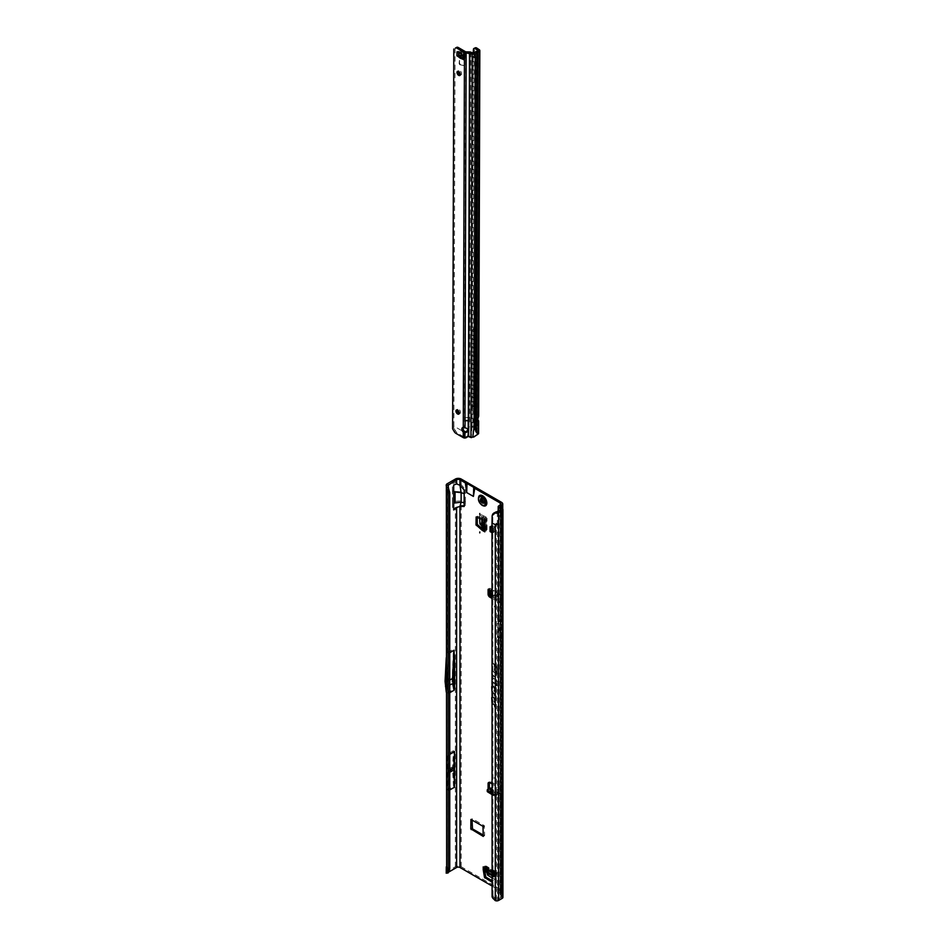 <?xml version="1.0" encoding="UTF-8"?>
<svg xmlns="http://www.w3.org/2000/svg" width="948" height="948" viewBox="0 0 948 948"><rect width="100%" height="100%" fill="white"/><g stroke="black" fill="none" stroke-linecap="round" stroke-linejoin="round"><path stroke-width="0.71" stroke-dasharray="4.74 3.56" d="M488.599 868.996L488.173 868.273M480.198 532.669L479.783 531.935M480.198 514.254L479.783 513.52M494.181 606.163L494.595 606.886M496.16 795.171L497.38 794.128L496.705 795.265L493.718 794.697L489.618 791.687L496.705 795.265M494.181 777.716L494.595 778.438M489.666 788.321A1.481 0.853 -120 0 0 490.4 789.091A1.481 0.853 -120 0 0 491.147 789.163A1.481 0.853 -120 0 0 491.337 788.961L487.616 790.857A1.185 0.699 1.3 0 0 487.248 791.355M488.398 789.02A1.481 0.853 -120 0 0 489.144 789.814A1.481 0.853 -120 0 0 489.879 789.885A1.481 0.853 -120 0 0 490.08 789.696L492.166 792.86L496.219 795.206L493.955 794.697L497.025 793.926L498.423 794.768A1.481 0.853 -120 0 0 499.217 795.633A1.481 0.853 -120 0 0 499.952 795.704A1.481 0.853 -120 0 0 500.26 795.028L500.26 790.632A2.37 1.375 -120 0 0 498.589 787.729L491.988 783.913M491.988 793.085L493.92 794.258A1.185 0.699 1.3 0 0 495.579 794.294L498.838 792.836L499.691 794.045A1.481 0.853 -120 0 0 500.473 794.898A1.481 0.853 -120 0 0 501.219 794.981A1.481 0.853 -120 0 0 501.528 794.294L501.528 789.909A2.37 1.375 -120 0 0 499.845 786.994L491.028 781.91A2.37 1.375 -120 0 0 489.843 781.792A2.37 1.375 -120 0 0 489.393 782.467M450.359 770.783L450.786 770.06M449.814 682.951L449.743 683.946M482.639 497.984A3.235 1.872 -120 0 0 481.015 497.83A3.235 1.872 -120 0 0 480.529 500.426A3.235 1.872 -120 0 0 482.639 503.269A3.235 1.872 -120 0 0 484.25 503.435A3.235 1.872 -120 0 0 484.748 500.84A3.235 1.872 -120 0 0 482.639 497.984M483.895 502.547A3.235 1.872 60 0 1 481.785 499.691A3.235 1.872 60 0 1 482.283 497.108A3.235 1.872 60 0 1 483.895 497.262A3.235 1.872 60 0 1 486.004 500.117A3.235 1.872 60 0 1 485.518 502.701A3.235 1.872 60 0 1 483.895 502.547M491.988 674.905L494.678 677.109L492.142 674.526L492.166 671.148L494.678 672.606L491.988 670.58M492.545 670.591L492.048 674.514L494.856 676.825L492.332 674.407L492.368 670.923L494.856 672.819L492.545 670.591M491.988 679.633L492.332 677.429L497.036 681.304L491.988 676.848M492.545 676.86L492.048 679.242L492.593 677.216L497.214 681.031L492.545 676.86M491.988 684.255L492.296 681.968L495.555 684.646L495.555 686.992L495.982 684.989L497.036 685.866L495.982 682.833L495.555 684.148L491.988 681.411M492.332 681.873L495.875 684.48L496.16 687.051L496.16 684.717L497.214 685.582L496.16 682.714L495.875 684.148L492.261 681.351L492.332 684.089L492.142 682.05M500.26 629.401L500.686 628.666M484.487 868.392L484.487 866.14L485.151 866.235A2.37 1.375 120 0 1 486.348 866.116A2.37 1.375 120 0 1 486.834 867.147L485.577 867.882L485.672 869.079M491.882 881.545L492.711 881.059L491.988 880.656M492.711 881.059L491.858 881.64M494.382 874.814L493.126 875.442L494.382 874.814L493.114 880.917M493.126 875.442L493.126 872.587A2.37 1.375 120 0 0 493.624 873.665A2.37 1.375 120 0 0 494.394 873.736A2.37 1.375 120 0 0 494.809 873.558L496.74 872.871A2.37 1.375 120 0 0 496.254 871.84A2.37 1.375 120 0 0 495.057 871.947L494.394 871.852L494.394 874.708M493.884 527.479L493.884 532.326L490.969 530.643L490.969 525.796L493.884 527.479L494.892 526.898L494.892 531.745L493.884 532.326M482.342 518.971L483.61 518.248L486.075 519.682L486.336 519.042A2.37 1.375 180 0 0 487.023 518.082A2.37 1.375 180 0 0 486.371 517.134L485.115 517.857L479.664 515.641L481.466 514.847L486.371 517.134M483.61 518.248L482.259 518.935M476.334 516.98L477.602 516.245L483.516 518.212M477.602 516.245L476.441 517.004M477.271 517.288L477.271 516.53M484.12 530.868A2.37 1.375 180 0 1 484.452 530.181A2.37 1.375 180 0 1 484.819 529.896L486.371 528.569A2.37 1.375 180 0 1 487.023 529.517A2.37 1.375 180 0 1 486.336 530.489L486.075 531.117L484.12 529.991M496.965 591.777L497.392 592.998L496.136 595.759L493.647 596.505L496.965 591.777L491.337 589.692A1.481 0.853 -120 0 0 489.654 588.412A1.481 0.853 -120 0 0 489.358 589.099L489.358 589.36M489.358 591.244L489.358 593.484A2.37 1.375 -120 0 0 491.028 596.399L499.845 601.482A2.37 1.375 -120 0 0 501.03 601.601A2.37 1.375 -120 0 0 501.528 600.511L501.528 596.126A1.481 0.853 -120 0 0 500.876 594.633A1.481 0.853 -120 0 0 499.738 594.23A1.481 0.853 -120 0 0 499.691 594.266L497.925 596.742L495.579 598.022A1.185 0.664 178.7 0 1 493.92 598.046L491.988 596.991M491.988 794.543L493.884 795.692A1.185 0.699 1.3 0 0 495.543 795.728L497.89 794.448L497.925 793.014L496.136 791.924L497.392 792.647L496.965 793.369L494.026 791.592L491.953 789.388M446.283 872.504A2.607 1.505 180 0 1 447.041 871.567L455.36 866.768A4.159 2.394 0 0 1 461.238 866.768L501.528 890.03A4.159 2.394 0 0 1 502.736 891.724A4.159 2.394 0 0 1 501.528 893.419L500.177 894.201L500.177 507.18M465.432 505.474L461.238 505.308L455.36 507.547L452.421 509.906L452.421 502.381L455.17 501.314L461.238 500.888L465.432 501.753L465.432 505.474M465.432 489.488L465.432 493.209L461.238 491.894L452.421 491.135L452.421 483.599L455.36 482.568L461.238 484.807L465.432 489.488M483.397 835.164L484.653 835.413L484.227 825.578L472.483 818.788L472.057 819.996M493.126 875.537L491.988 880.988M491.988 598.401L498.589 602.205A2.37 1.375 -120 0 0 499.774 602.324A2.37 1.375 -120 0 0 500.26 601.245L500.26 596.849A1.481 0.853 -120 0 0 499.62 595.356A1.481 0.853 -120 0 0 498.47 594.953A1.481 0.853 -120 0 0 498.423 594.989L495.543 596.553A1.185 0.664 178.7 0 1 493.884 596.565L491.988 595.534M491.988 885.977L500.26 890.753A2.37 1.375 0 0 1 500.959 891.724A2.37 1.375 0 0 1 500.26 892.696L500.26 504.988L500.26 596.849L501.528 596.126L501.528 502.322M491.988 692.135L494.133 693.9L494.678 697.064L494.678 694.374L492.142 691.767L492.142 687.276A1.493 0.865 60 0 1 492.32 686.696A1.493 0.865 60 0 1 493.505 686.897A1.493 0.865 60 0 1 494.252 688.497L494.252 690.582L493.683 689.623L493.683 690.298L494.678 691.945L494.678 688.734A2.086 1.209 -120 0 0 493.884 686.779A2.086 1.209 -120 0 0 492.368 685.996A2.086 1.209 -120 0 0 491.988 686.21M491.988 703.132L494.133 704.897L494.678 708.073L494.678 705.383L492.142 702.764L492.142 698.273A1.493 0.865 60 0 1 492.32 697.704A1.493 0.865 60 0 1 493.505 697.894A1.493 0.865 60 0 1 494.252 699.494L494.252 701.579L493.683 700.631L493.683 701.295L494.678 702.954L494.678 699.743A2.086 1.209 -120 0 0 493.884 697.775A2.086 1.209 -120 0 0 492.368 696.993A2.086 1.209 -120 0 0 491.988 697.207M491.988 662.865L494.252 664.726L494.252 670.497L494.809 665.188A3.223 1.86 60 0 1 496.61 668.79L497.036 674.964L497.036 669.039A3.816 2.204 -120 0 0 494.903 664.761L491.988 662.368M491.988 531.864L493.635 532.468L492.628 533.049L491.988 527.846M492.628 533.049L491.988 532.693M493.647 596.505L490.709 594.894L493.647 590.948M489.121 595.119L489.227 593.045A1.185 0.664 178.7 0 1 489.595 592.571L491.159 590.983L491.337 589.692L490.08 590.414M498.293 595.012L498.838 595.865M496.136 595.759L497.925 596.742L496.314 592.607L498.423 594.989L499.691 594.266L497.392 592.998M494.595 794.697L499.691 794.045L497.344 791.912L499.027 792.931L498.423 794.768M491.988 788.653L492.889 789.198L491.988 789.352M493.647 790.371L491.159 788.167L489.915 789.601L489.95 788.167M496.136 791.924L493.647 792.623L491.988 791.627M453.488 786.39L453.488 750.697L452.611 766.778A2.37 1.375 -120 0 0 452.599 766.896L452.599 769.184A2.37 1.375 -120 0 0 452.611 769.302L453.488 786.39L447.326 789.957L447.326 754.253L446.449 770.333A2.37 1.375 -120 0 0 446.437 770.451L446.437 772.75A2.37 1.375 -120 0 0 446.449 772.869L447.326 789.957M453.488 750.697L447.326 754.253M447.041 693.024L453.464 689.315L453.464 649.072L447.041 652.781L446.579 651.525L446.627 867.574M446.627 491.502L447.041 483.871M449.743 868.652L448.167 867.065L448.297 693.438L447.041 687.075L448.475 693.462L448.475 653.445L447.041 681.636L449.743 680.083M448.167 867.065L448.297 487.936M448.167 490.993L449.743 492.581M448.724 754.952L447.847 771.08L448.724 790.549L448.724 754.952L449.743 754.359M448.724 790.549L449.743 789.957M448.475 693.462L449.743 692.727M448.44 872.207L448.001 872.918M449.743 652.71L448.475 653.445M491.988 896.168L493.114 895.73A3.567 2.382 -129.5 0 0 494.062 897.59L495.567 899.462L497.356 899.699L501.148 897.318L498.767 895.505A2.607 1.505 180 0 1 498.15 894.533A2.607 1.505 180 0 1 498.921 893.466L500.26 892.696M501.03 509.372L500.899 517.027L498.767 515.558L498.186 511.517M500.129 507.144L500.177 894.201M500.129 894.841L502.31 896.346A2.607 1.505 0 0 1 502.926 897.318M502.156 636.203L502.156 619.719M497.368 637.483L497.664 629.922A2.37 1.375 -120 0 0 497.664 629.839L497.664 629.045A2.37 1.375 -120 0 0 497.664 628.962L497.368 637.483L500.888 635.444L501.184 627.884A2.37 1.375 -120 0 0 501.184 627.801L501.184 627.019A2.37 1.375 -120 0 0 501.184 626.936L500.888 635.444M497.368 621.07L500.888 619.032M498.612 621.77L498.612 638.253M497.356 512.003L497.356 523.628L493.019 522.36L491.988 523.201M495.567 899.462L494.548 900.304M493.019 895.327L492.782 514.8L493.884 512.986M502.215 619.696L502.215 636.167M492.048 662.474L494.572 664.548L494.856 670.556L495.081 664.975A3.318 1.908 60 0 1 496.93 668.684L497.214 674.692L497.214 668.85A3.721 2.145 -120 0 0 495.14 664.678L491.988 662.498M494.856 699.553A1.991 1.149 -120 0 0 494.109 697.681A1.991 1.149 -120 0 0 492.664 696.934A1.991 1.149 -120 0 0 492.048 697.929L492.048 702.741L494.394 704.684L494.856 707.789L494.856 705.194L492.332 702.646L492.332 698.095A1.588 0.912 60 0 1 492.522 697.479A1.588 0.912 60 0 1 493.778 697.692A1.588 0.912 60 0 1 494.572 699.387L494.572 701.65L494.003 701.153L494.856 702.587L494.678 699.743M494.856 688.556A1.991 1.149 -120 0 0 494.109 686.684A1.991 1.149 -120 0 0 492.664 685.937A1.991 1.149 -120 0 0 492.048 686.933L492.048 691.744L494.394 693.687L494.856 696.792L494.856 694.197L492.332 691.637L492.332 687.087A1.588 0.912 60 0 1 492.522 686.482A1.588 0.912 60 0 1 493.778 686.696A1.588 0.912 60 0 1 494.572 688.39L494.572 690.654L494.003 690.156L494.856 691.59L494.678 688.734M492.154 515.617L492.782 514.8M449.743 682.998L449.399 683.674M447.041 687.075L447.041 681.636L447.041 687.075L449.743 684.93M446.271 692.206L446.579 693.723M445.074 686.364L452.042 682.335L453.464 649.072M453.464 689.315L452.042 682.335M445.074 681.28L452.042 677.263M446.579 651.525L446.271 657.639M447.041 682.335L448.049 662.486M447.847 771.08L449.743 769.977M447.847 773.402L449.743 772.3M491.988 791.13L494.026 791.592M493.647 792.623L496.965 793.369M496.314 795.123L493.861 794.661L498.103 794.448M491.775 792.362L490.898 790.194L489.903 791.947L491.775 792.362M491.953 593.472L489.95 592.381L489.915 590.9M490.128 590.675L491.159 590.983M490.709 594.894L494.026 590.177M491.988 594.467L493.861 595.486L497.131 594.846L494.595 595.605L496.16 592.204L491.775 590.13M484.819 520.405A2.37 1.375 180 0 1 484.12 519.433A2.37 1.375 180 0 1 484.452 518.734A2.37 1.375 180 0 1 484.819 518.461L485.115 517.857M486.371 528.569L483.456 526.495L481.466 523.521L481.466 514.847L479.664 515.641L479.664 518.082M484.12 528.617L485.115 529.304M486.288 528.51L485.032 529.233L485.032 517.821L486.288 517.098M492.794 531.982L492.794 527.135L493.635 527.621L492.628 528.202M493.635 532.468L493.635 527.621M490.045 526.709L492.794 527.135M490.969 530.643L493.718 531.07L493.718 526.223L494.892 526.898M490.969 525.796L493.718 526.223M493.718 531.07L494.892 531.745M483.717 867.953A2.37 1.375 120 0 0 484.487 868.013A2.37 1.375 120 0 0 484.902 867.835L485.577 867.882M496.74 872.871L495.958 878.334L489.263 874.471L487.165 870.726L486.834 867.147M496.728 872.966L495.472 873.689L494.666 876.876L494.678 879.436L496.266 878.263L494.678 879.436L491.988 877.884M485.589 867.989L495.484 873.594M482.165 501.219L481.916 501.243A3.318 1.92 60 0 1 481.193 499.383L481.679 499.217A3.152 1.825 -120 0 0 482.354 500.971L482.07 501.148A3.318 1.92 -120 0 1 481.347 499.288L481.157 499.406A3.318 1.92 -120 0 0 481.43 500.343A3.318 1.92 -120 0 0 481.88 501.255L482.449 500.911A3.045 1.766 60 0 1 481.785 499.217L482.011 498.435A1.067 0.616 60 0 1 481.94 497.736A3.045 1.766 60 0 1 482.141 497.451A1.067 0.616 60 0 1 482.662 497.499L483.243 497.155A3.045 1.766 60 0 1 483.895 497.416A3.045 1.766 60 0 1 484.558 497.913L485.127 498.921A1.067 0.616 60 0 1 485.66 499.478L485.886 500.023A3.152 1.825 -120 0 0 485.672 499.489A3.045 1.766 60 0 1 485.85 499.999A1.067 0.616 60 0 1 485.779 500.603L486.004 501.646A3.045 1.766 60 0 1 485.34 502.582L483.883 501.942L482.414 503.021M481.987 497.747L481.406 498.032A1.304 0.758 -120 0 0 480.612 499.169L480.292 499.655A3.354 1.932 -120 0 0 481.181 501.942L481.833 502.345A1.304 0.758 -120 0 0 483.433 503.269L484.096 503.625A3.354 1.932 -120 0 0 484.985 502.369L484.949 502.428A3.235 1.86 60 0 1 484.712 503.044A3.235 1.86 60 0 1 484.262 503.424L485.198 502.985A3.318 1.92 -120 0 0 485.281 502.938A3.318 1.92 -120 0 0 485.921 501.954L485.791 502.037A3.318 1.92 60 0 1 485.163 503.009A3.318 1.92 60 0 1 485.068 503.056L485.032 503.08A3.318 1.92 -120 0 0 485.495 502.689A3.318 1.92 -120 0 0 485.755 502.049L484.949 502.428L484.665 501.516A1.304 0.758 -120 0 0 483.871 499.454L483.421 498.47L484.546 497.878A3.152 1.825 -120 0 0 483.859 497.356A3.152 1.825 -120 0 0 483.172 497.084L482.947 497.048A3.306 1.908 60 0 1 483.67 497.333A3.306 1.908 60 0 1 484.381 497.878L484.345 497.901A3.318 1.92 -120 0 0 483.622 497.344A3.318 1.92 -120 0 0 482.899 497.06L482.769 497.131A3.318 1.92 60 0 1 483.492 497.427A3.318 1.92 60 0 1 484.215 497.973A3.318 1.92 -120 0 0 483.456 497.439A3.318 1.92 -120 0 0 482.733 497.155L482.034 497.664A3.235 1.86 60 0 1 482.733 497.937A3.235 1.86 60 0 1 483.433 498.47M479.652 495.508A5.937 3.425 -120 0 0 478.764 500.271A5.937 3.425 -120 0 0 482.639 505.474A5.937 3.425 -120 0 0 485.589 505.782M483.658 503.033L484.546 502.357A1.067 0.616 60 0 1 484.096 502.499A3.045 1.766 60 0 1 483.693 502.262L483.646 502.369A3.152 1.825 -120 0 0 484.061 502.606L484.037 502.653A1.185 0.687 -120 0 0 484.535 502.499L483.444 503.127A1.185 0.687 60 0 1 481.999 502.286L481.181 501.646A3.235 1.86 60 0 1 480.755 500.757A3.235 1.86 60 0 1 480.494 499.845L480.494 499.845M483.29 497.344L482.579 497.451A1.185 0.687 -120 0 0 481.999 497.392L482.034 497.392A3.152 1.825 -120 0 0 481.833 497.688L481.774 497.712A1.185 0.687 -120 0 0 481.857 498.494L480.766 499.122A1.185 0.687 60 0 1 481.489 498.079L482.579 497.451L481.406 498.032M482.662 497.499L481.774 497.712M485.779 500.603L484.523 501.599L485.767 500.745A1.185 0.687 -120 0 0 485.85 500.07L485.127 498.921M478.953 496.148A5.937 3.425 -120 0 0 482.591 505.497M480.553 499.774L481.394 499.229M483.859 503.175L485.352 502.701A3.152 1.825 -120 0 0 485.933 502.049A3.152 1.825 -120 0 0 486.028 501.729L485.957 501.93A3.306 1.908 60 0 1 485.85 502.262A3.306 1.908 60 0 1 485.234 502.95L484.949 502.985M485.862 501.539L485.637 499.489A1.185 0.687 -120 0 0 485.044 498.873L483.646 499.323L481.75 497.582A3.354 1.932 -120 0 1 482.639 497.901A3.354 1.932 -120 0 1 483.527 498.612M481.999 497.664L483.184 497.084L484.499 498.044M481.999 497.392L480.897 498.032L481.714 498.21M482.011 498.435L480.873 499.845L480.612 499.169M460.313 74.809A2.37 1.375 -120 0 0 461.119 74.762A2.37 1.375 -120 0 0 461.486 72.854A2.37 1.375 -120 0 0 459.934 70.768A2.37 1.375 -120 0 0 458.749 70.65A2.37 1.375 -120 0 0 458.299 71.325M459.247 413.435A2.37 1.375 -120 0 0 460.053 413.375A2.37 1.375 -120 0 0 460.42 411.479A2.37 1.375 -120 0 0 458.868 409.394A2.37 1.375 -120 0 0 457.683 409.263A2.37 1.375 -120 0 0 457.232 409.939M463.276 427.584L464.947 426.837L464.947 427.868M467.565 436.767L467.565 435.736A1.185 0.972 180 0 1 467.755 435.606L468.348 417.795L464.982 417.499L468.348 417.499L464.982 417.784L464.947 426.837A2.963 2.417 0 0 1 467.814 429.254L467.814 429.254A2.963 2.417 0 0 1 467.743 429.764M456.972 51.891L458.192 51.145L459.33 51.796A11.874 6.849 -120 0 0 460.728 52.318A2.37 1.375 60 0 1 461.084 52.448A11.044 6.375 60 0 1 461.546 52.709A11.044 6.375 60 0 1 462.02 52.993A2.37 1.375 60 0 1 462.363 53.266A11.874 6.849 -120 0 0 463.773 54.392L464.911 55.091L463.643 55.825M474.284 429.207L475.541 428.472L474.284 429.207L475.481 430.202M467.565 435.736L467.056 436.151A3.567 2.903 0 0 1 464.923 436.981L464.923 438.012M455.052 48.301L453.855 426.079L464.508 432.276L463.821 436.886L464.923 436.981M463.821 436.886L456.865 432.845L453.713 428.105L452.599 428.757M453.855 426.079L453.713 428.105M460.479 64.843L464.33 65.59L460.42 64.523L459.543 63.243L459.555 60.364L459.294 63.089A1.351 0.782 -120 0 0 460.479 64.843L464.165 65.685L460.254 64.618L459.377 63.338L459.555 60.364M459.768 56.098A11.874 6.849 -120 0 0 459.318 55.766L458.18 55.055L461.012 54.925A3.567 2.062 -179.8 0 1 465.184 56.975A3.567 2.062 -179.8 0 1 465.124 57.318L464.899 59.013L463.762 58.349A11.874 6.849 -120 0 0 462.944 58.018M465.705 51.832L464.532 426.861A2.963 1.718 -120 0 0 463.714 426.979A2.963 1.718 -120 0 0 463.228 427.584M464.745 436.992L464.247 437.964M473.964 437.016L472.934 436.649M473.704 437.099L472.768 436.412L472.353 437.277M477.922 420.154L475.896 418.791A2.666 1.434 -116.6 0 0 474.699 418.578A2.666 1.434 -116.6 0 0 474.142 419.798L474.142 420.402A1.185 0.64 -116.6 0 0 474.166 420.663L476.121 431.221L475.315 431.624L478.373 433.983M477.614 434.895L476.974 434.516L477.484 434.978M477.365 433.615L478.598 433.461L477.354 433.556L476.974 434.516L476.714 420.746L478.657 421.09M473.336 436.649L476.856 434.611M475.541 428.472L476.406 428.686M477.306 433.71L478.23 433.355A2.37 1.375 0.2 0 0 478.041 433.212L477.235 433.615M475.612 428.923L475.623 426.541M475.612 431.435L475.612 430.214M468.288 436.483L468.454 435.724L471.606 436.981L470.966 437.502M472.341 436.53L471.322 437.621M472.329 436.613L472.329 437.348M473.953 53.1L472.779 426.268L472.021 426.292L473.159 56.193L474.51 55.517L474.521 48.68L473.182 49.355M477.922 420.331L476.737 420.924L477.365 433.71M475.896 418.791L474.557 419.466L476.737 420.924L476.702 424.005L472.779 426.268L473.064 436.732M476.097 432.821L478.041 433.212L478.076 420.248M468.312 431.186L469.687 425.273L472.021 426.292L471.31 436.886M463.311 55.577A2.37 1.375 -179.8 0 1 462.956 54.842A2.37 1.375 -179.8 0 1 462.991 54.617L463.382 53.278A1.778 1.031 0.2 0 0 463.418 53.1A1.778 1.031 0.2 0 0 461.332 52.081L459.022 52.306A2.37 1.375 -179.8 0 1 457.351 52.104M462.991 54.617L463.371 57.141A1.778 1.031 0.2 0 0 463.406 56.963A1.778 1.031 0.2 0 0 462.944 56.276M458.18 55.102L456.96 55.814L458.18 55.055L458.192 51.192L461.024 51.062A3.567 2.062 -179.8 0 1 465.195 53.1A3.567 2.062 -179.8 0 1 465.136 53.455L464.899 58.966L463.631 59.688M459.389 60.459L459.116 63.184A1.351 0.782 -120 0 0 460.313 64.95M458.571 56.193L459.318 55.766M462.944 58.823L463.762 58.349M463.631 59.736L464.899 59.013M463.643 55.766L464.911 55.043M462.517 55.114L463.773 54.392M458.062 52.531L459.33 51.796M456.936 51.867L458.192 51.145M468.454 435.724L468.348 436.483M477.982 418.388L476.714 417.653A1.185 0.687 120.2 0 0 476.678 417.997L476.666 420.45A1.185 0.687 120.2 0 0 476.714 420.746L477.982 421.469L476.856 421.173M477.875 50.848L476.714 417.653L478.159 418.032M476.761 417.381L476.761 414.774L478.1 414.098L478.681 416.125M474.557 419.466A2.666 1.434 -116.6 0 0 473.348 419.253A2.666 1.434 -116.6 0 0 472.791 420.474L475.315 431.624M476.88 432.442A1.185 0.64 63.4 0 1 476.121 431.221M477.045 433.461L476.726 423.531L472.791 420.77M474.51 55.517L474.604 55.814A1.185 0.64 -116.6 0 0 475.28 56.75L477.223 58.053L475.884 58.717L475.422 330.852L473.088 329.774A1.185 0.64 -116.6 0 0 472.4 329.797L473.751 329.134A1.185 0.64 -116.6 0 1 474.427 329.098L476.761 330.177L475.422 330.852M473.159 56.193L473.265 56.489A1.185 0.64 -116.6 0 0 473.941 57.425L475.884 58.717M476.275 59.463L477.614 58.788L477.223 58.053M477.614 58.788L476.761 330.177M472.305 329.963L472.057 407.036L473.408 406.36L473.644 329.288M473.408 406.36L473.562 406.811A1.778 0.96 -116.6 0 0 474.569 408.209L475.718 408.979A1.185 0.64 63.4 0 1 476.358 409.82L478.1 414.098L479.25 49.699M472.057 407.036L472.211 407.474A1.778 0.96 -116.6 0 0 473.218 408.884L474.379 409.654A1.185 0.64 63.4 0 1 475.007 410.496L476.761 414.774L477.899 50.825M475.268 47.827A3.567 1.908 -116.6 0 0 474.841 48.206L474.521 48.68M464.52 431.435L464.508 432.276L464.935 431.672M468.17 417.748L469.497 51.939M465.16 417.748L466.132 51.927M501.528 890.03L501.528 794.294L500.26 795.028L500.26 890.753M494.394 871.852L484.487 866.14M486.075 531.117L486.075 519.682M501.528 600.511L501.528 789.909L500.26 790.632L500.26 601.245L501.528 600.511M461.238 866.768L461.238 505.308M465.432 501.753L465.432 493.209M461.238 484.807L461.238 479.06M493.126 872.587L491.988 871.923M492.166 589.668L496.266 591.908L493.718 595.617L494.595 595.605M496.705 592.5L496.266 591.908M496.266 795.348L492.166 792.86M491.739 792.244L490.104 789.589M493.718 595.617L491.988 594.68M489.618 791.687L490.898 790.194L489.915 789.601M447.041 652.781L447.041 489.689M455.36 482.568L455.36 479.06M452.421 502.381L452.421 491.135M455.36 866.768L455.36 507.547M447.041 871.567L447.041 865.761M448.297 654.12L448.297 490.412M448.297 872.302L448.297 866.484M500.947 513.235L500.947 897.009M500.899 897.661L500.899 509.953M501.528 508.104L501.528 893.419M498.921 893.466L498.921 505.77M498.767 895.505L498.767 515.558M502.31 508.649L502.31 896.346M497.356 523.628L497.356 899.699M496.29 899.759L496.29 523.687M494.062 897.59L493.031 898.431M493.114 895.73L492.095 896.583M455.17 501.314L455.17 491.005M461.238 500.888L461.238 491.894M497.664 629.839L501.184 627.801M497.664 629.922L501.184 627.884M497.664 629.045L501.184 627.019M497.664 628.962L501.184 626.936M452.611 769.302L446.449 772.869M452.599 769.184L446.437 772.75M452.599 766.896L446.437 770.451M452.611 766.778L446.449 770.333M491.028 781.91L489.772 782.633M499.845 786.994L498.589 787.729M495.579 794.294L495.543 795.728M493.92 794.258L493.884 795.692M487.651 789.423L487.616 790.857M493.718 794.697L489.618 792.196M499.845 601.482L498.589 602.205M489.595 592.571L489.559 591.102M489.227 593.045L489.192 591.576M493.92 598.046L493.884 596.565M495.579 598.022L495.543 596.553M484.227 825.578L482.97 826.3M484.653 826.3L483.397 827.023M486.075 530.631L486.075 519.196M486.336 530.489L486.336 519.042M486.146 528.403L486.146 517.051M483.61 526.65L483.61 516.435M483.456 526.495L483.456 516.364M481.252 522.81L479.664 523.178M484.819 529.896L484.819 518.461M481.868 518.805L481.868 516.933M482.485 519.054L482.485 517.205M485.068 529.754L485.068 518.319M479.878 523.9L481.466 523.521M494.809 872.101L484.902 866.377M495.057 871.947L485.151 866.235M496.693 873.108L486.869 867.432M495.958 875.62L487.118 870.513M495.946 875.786L487.165 870.726M488.149 875.656L489.263 874.471M494.809 873.558L484.902 867.835M494.666 876.876L491.988 875.336M494.738 876.201L491.988 874.625M495.057 873.404L485.151 867.693M488.753 873.926L487.639 875.111M485.577 867.989L486.845 867.254M485.518 502.701L483.314 503.246L484.689 502.274L483.433 503.269M483.243 501.599L483.089 501.658A1.185 0.687 -120 0 0 483.587 502.393L483.693 502.262A1.067 0.616 60 0 1 483.243 501.599L482.544 500.84L483.089 501.658L481.833 502.345M482.544 500.84L481.406 501.765M483.397 502.037L483.788 501.836A1.185 0.687 60 0 1 484.855 502.037L483.729 502.784M481.892 499.051L481.857 498.281L483.267 498.079A2.607 1.505 60 0 1 483.314 498.115A2.607 1.505 60 0 1 483.361 498.138L483.48 498.21A2.429 1.398 -120 0 0 483.433 498.186A2.429 1.398 -120 0 0 483.397 498.162L483.35 498.174A1.185 0.687 60 0 1 482.52 498.553L482.117 498.944M481.691 501.942L483.089 501.208M483.705 502.973L484.938 502.191A2.607 1.505 60 0 1 484.914 502.227A2.607 1.505 60 0 1 484.89 502.262L485.246 502.404M484.819 498.743L484.535 498.138L485.103 498.873L483.954 499.501A1.185 0.687 60 0 1 484.677 501.374L484.665 501.516M482.97 500.212L484.511 499.703L484.843 500.532L483.61 501.314M484.855 500.331L484.938 501.93A1.185 0.687 60 0 1 484.712 500.532L484.357 499.608A1.185 0.687 60 0 1 483.516 498.269L483.48 498.21M483.468 501.516L484.712 500.532M482.236 498.387L480.849 498.992M481.134 499.158L482.52 498.553M482.022 498.695L481.122 499.146M482.295 499.146L483.516 498.399L484.594 499.691L483.255 500.378M482.094 498.814L483.516 498.269M481.726 500.117L480.565 500.722M483.646 502.63L484.938 501.93L484.629 499.774M482.165 498.826L480.766 499.572M483.397 498.932L484.902 502.049A2.429 1.398 -120 0 0 484.949 501.99M482.97 497.676L481.868 498.044M480.648 499.786L481.94 499.264M483.587 503.044L484.546 502.357M484.155 503.341L484.629 502.084M481.868 498.755L483.35 498.079L484.357 499.608M483.646 502.037L482.354 503.08M485.625 500.828L486.04 501.717L485.044 503.08M460.764 53.728L462.02 52.993M464.247 436.992L464.935 432.418M455.941 433.378L456.865 432.845M454.163 431.494L455.147 430.925M476.915 434.575L477.543 434.942M473.277 436.673L473.905 437.04M468.632 436.542L469.236 436.044M470.86 52.187L469.687 425.273M461.321 54.178L461.332 52.081M463.371 57.141L463.382 53.278M461.012 54.925L461.024 51.062M465.124 57.318L465.136 53.455M464.733 58.658L464.745 54.794M458.702 55.15L458.714 51.287M459.01 52.898L459.022 52.306M461.107 53.989L462.363 53.266M459.816 53.171L461.084 52.448M459.472 53.041L460.728 52.318M467.056 437.182L467.056 436.151M477.934 418.72L476.678 417.997M477.922 421.185L476.666 420.45M474.142 419.798L472.791 420.474M474.142 420.402L472.815 421.066M474.166 420.663L472.851 421.327M473.265 56.489L474.604 55.814M473.941 57.425L475.28 56.75M475.031 331.077L476.37 330.402M473.088 329.774L474.427 329.098M472.4 329.797L473.751 329.134M473.562 406.811L472.211 407.474M474.569 408.209L473.218 408.884M475.718 408.979L474.379 409.654M476.358 409.82L475.007 410.496M473.502 48.881L474.841 48.206M491.147 789.163L489.879 789.885M501.219 794.981L499.952 795.704M482.283 497.108L481.015 497.83M489.654 588.412L488.398 589.146M499.738 594.23L498.47 594.953M447.989 872.99L448.072 485.803M501.148 509.621L501.148 897.318M502.736 509.064L502.736 891.724M500.959 504.028L500.959 891.724M499.94 506.836L499.94 894.533M498.15 511.541L498.15 894.533M447.018 489.618L446.354 487.094M448.12 656.052L446.804 681.968L448.084 693.095M489.843 781.792L488.587 782.515M501.03 601.601L499.774 602.324M472.187 818.764L470.919 819.487M484.535 835.686L483.267 836.409M485.909 530.868L485.909 519.433M487.023 529.517L487.023 518.082M485.246 529.517L485.246 518.082M479.759 515.368L481.347 514.811M477.389 516.257L476.133 516.992M494.512 872.124L484.606 866.413M496.254 871.84L486.348 866.116M493.624 873.665L491.988 872.729M495.354 873.381L485.459 867.657M496.242 878.381L494.963 879.483M493.007 881.095L491.739 881.818M482.188 498.897L482.888 498.529L481.857 498.281L480.565 498.956M484.949 501.895L483.634 503.068M458.749 70.65L457.481 71.373M457.683 409.263L456.415 409.998M467.814 429.254L467.814 430.285M478.61 433.449L477.318 433.473M477.365 433.769L478.55 433.544M463.406 56.963L463.418 53.1M465.184 56.975L465.195 53.1M464.721 58.717L464.733 54.854M463.714 426.979L462.458 427.702M476.891 416.125L478.053 50.6M474.699 418.578L473.348 419.253M476.643 330.449L475.292 331.125M472.542 329.679L473.893 329.003M460.053 413.375L458.796 414.11M461.119 74.762L459.863 75.485"/><path stroke-width="1.42" d="M488.173 868.273L488.173 869.245L488.173 868.273M479.783 531.935L479.783 532.906L479.783 531.935M479.783 513.52L479.783 514.491L479.783 513.52M491.988 596.991L489.476 595.605A1.185 0.664 178.7 0 1 489.121 595.119L489.097 593.709A1.185 0.664 178.7 0 1 489.097 593.649L489.192 591.576A1.185 0.664 178.7 0 1 489.559 591.102L490.08 590.414A1.481 0.853 -120 0 0 488.398 589.146A1.481 0.853 -120 0 0 488.09 589.822L488.09 594.218A2.37 1.375 -120 0 0 489.772 597.121L491.988 598.401M491.988 595.534L489.441 594.135A1.185 0.664 178.7 0 1 489.097 593.673L489.121 595.154M450.786 771.032L450.786 770.06L450.786 771.032M449.743 683.946L449.743 682.998M491.988 670.58L491.988 674.905M491.988 676.848L491.988 679.633M500.485 628.844L500.686 629.638L500.888 628.619L498.861 629.78A2.37 1.375 -120 0 0 498.861 629.697L498.861 630.716A2.37 1.375 -120 0 0 498.861 630.633L498.861 629.78M491.988 880.988L491.443 881.794L484.499 877.398L483.219 869.719L484.487 868.392M484.487 868.996L483.231 869.826M484.499 877.398L485.755 876.663L484.487 869.103M485.755 876.663L486.17 877.291L484.902 878.014M491.988 880.656L486.17 877.291M482.259 530.347L483.61 529.683L482.342 530.418L476.003 524.813L477.271 524.078L477.271 517.288M477.271 524.078L477.602 524.754L476.334 525.476M483.516 529.624L477.602 524.754M489.358 589.36L489.358 591.244M489.393 782.467A2.37 1.375 -120 0 0 489.358 782.882L489.358 787.267A1.481 0.853 -120 0 0 489.666 788.321M500.177 507.18L501.528 505.722A4.159 2.394 180 0 0 502.736 504.028A4.159 2.394 180 0 0 501.528 502.322L461.238 479.06A4.159 2.394 180 0 0 455.36 479.06L447.041 483.871A2.607 1.505 0 0 0 446.283 484.807L446.176 485.459L447.989 485.34L456.616 479.795A2.37 1.375 180 0 1 459.97 479.795L465.314 482.876L466.689 492.545L473.408 496.42L474.77 488.339A2.963 1.718 180 0 1 474.083 487.71L474.012 487.604A1.185 0.687 0 0 0 473.739 487.355L467.02 483.48A1.185 0.687 0 0 0 466.594 483.314L466.404 483.279A2.963 1.718 180 0 1 465.314 482.876M472.057 819.996L472.483 828.872L483.397 835.164M483.219 869.719L483.219 866.863A2.37 1.375 120 0 0 483.717 867.953L491.988 872.729M476.003 524.813L476.133 516.992L484.819 520.405L484.819 531.84A2.37 1.375 180 0 1 484.12 530.868L484.12 520.002M482.342 530.418L484.819 531.84M470.801 828.872L483.267 836.409L482.97 826.3L470.919 819.487L470.801 828.872L472.057 828.137M500.26 503.056L500.26 504.988A2.37 1.375 180 0 0 500.959 504.028A2.37 1.375 180 0 0 500.26 503.056L474.77 488.339M491.988 885.977L459.97 867.491L459.97 506.315L464.165 506.481L464.165 489.938L459.97 485.246L461.119 492.652L453.677 491.834L453.677 485.009L456.616 483.966L459.97 485.246L459.97 479.795M491.988 783.913L489.772 782.633A2.37 1.375 -120 0 0 488.587 782.515A2.37 1.375 -120 0 0 488.09 783.605L488.09 788.001A1.481 0.853 -120 0 0 488.398 789.02M491.988 681.411L491.988 684.255M491.988 686.21A2.086 1.209 -120 0 0 491.728 687.039L491.988 692.135M491.988 697.207A2.086 1.209 -120 0 0 491.728 698.036L491.988 703.132M491.988 532.693L490.045 531.555L490.045 526.709L491.988 527.846M489.476 595.605A1.185 0.664 178.7 0 1 489.452 595.593L489.441 594.135M491.988 789.352L489.95 788.167L487.651 789.423A1.185 0.699 1.3 0 0 487.627 790.431L491.988 793.085M491.159 788.167L489.95 788.167L491.159 788.167M491.988 791.627L490.709 790.845L491.953 789.388M487.272 789.921L487.248 791.355A1.185 0.699 1.3 0 0 487.592 791.864L491.988 794.543M448.001 872.918L446.176 873.167L448.203 869.162L448.203 493.09L449.743 492.581L449.743 868.652L448.203 869.162L446.627 867.574L446.354 487.094M447.989 485.34L448.854 489.903L447.041 489.689L448.203 493.09L446.271 490.756M453.76 678.46L454.602 687.3L454.602 661.882L453.76 678.46L452.587 678.436L454.009 650.245L449.743 652.71M449.743 754.359L454.602 751.551L453.725 767.69L454.602 787.16L454.602 751.551M449.743 789.957L454.602 787.16M454.602 687.3L454.009 690.263L452.587 678.436L449.743 680.083M449.743 692.727L454.009 690.263M459.97 867.491A2.37 1.375 0 0 0 456.616 867.491L448.44 872.207M464.165 502.796L461.119 502.167L453.677 503.127L453.677 509.953L456.616 507.595L456.616 867.491M454.009 650.245L454.602 661.882M492.782 514.8L493.884 512.986L501.006 509.882M498.565 638.277L502.215 636.167L502.499 628.619A2.37 1.375 -120 0 0 502.499 628.536L502.499 627.683A2.37 1.375 -120 0 0 502.499 627.588L502.215 619.696L498.565 621.793L498.612 524.363L495.271 524.528L491.988 523.201L492.095 896.583A3.567 2.382 -129.5 0 0 493.031 898.431L495.271 900.6A2.607 1.505 0 0 0 498.612 900.434L502.156 898.384A2.607 1.505 0 0 0 502.926 897.318L502.926 509.621A2.607 1.505 180 0 1 502.156 510.688L498.612 512.726L498.612 524.363M464.165 493.624L461.119 492.652L461.119 502.167L459.97 506.315L456.616 507.595M500.26 504.988L498.921 505.77A2.607 1.505 0 0 0 498.198 506.54L501.03 509.372M446.176 873.167L446.283 872.504M500.177 506.493L502.31 508.649A2.607 1.505 180 0 1 502.926 509.621M498.186 511.517L498.198 506.54M495.709 511.991L495.14 512.975L496.1 513.117A2.607 1.505 0 0 0 498.612 512.726M448.084 486.834L449.743 492.581M446.176 485.459L447.018 489.618M446.449 487.627L448.203 487.651M447.041 871.887L448.854 871.283L447.989 873.049L446.449 872.847M449.743 868.652L448.854 871.283M466.203 488.587L466.404 483.279M466.333 490.258L466.594 483.314M473.893 493.031L474.083 487.71M473.763 494.548L474.012 487.604M495.14 512.975L492.154 515.617L491.988 523.201M493.884 512.986L492.154 515.617M449.743 684.93L453.76 683.2M446.271 657.639L445.074 681.28L446.271 692.206M449.743 769.977L453.725 767.69M449.743 772.3L453.725 770.013M490.709 790.845L491.988 791.13M492.166 589.668L491.135 590.995L490.08 590.414M491.739 589.786L489.618 593.377L491.988 594.68M491.988 590.059L489.761 593.247L491.775 590.13M489.618 593.377L489.903 592.784L491.988 594.467M484.12 528.617L479.878 523.9L479.664 518.082M490.045 531.555L491.988 531.864M491.988 877.884L487.639 875.111L485.672 869.079M485.566 505.794L485.601 505.77A5.937 3.425 -120 0 0 485.601 505.77A5.937 3.425 -120 0 0 486.514 501.018A5.937 3.425 -120 0 0 482.639 495.78A5.937 3.425 -120 0 0 479.664 495.496A5.937 3.425 -120 0 0 479.652 495.508A5.937 3.425 -120 0 0 478.953 496.148C477.638 499.643 478.764 502.736 482.295 505.45L484.677 506.066A5.937 3.425 -120 0 0 485.566 505.794A5.937 3.425 -120 0 0 486.478 501.042A5.937 3.425 -120 0 0 482.591 495.804A5.937 3.425 -120 0 0 479.629 495.52L479.664 495.496M482.591 505.497A5.937 3.425 -120 0 0 484.677 506.066M483.705 502.973A2.666 1.541 60 0 1 483.681 503.009L482.354 503.08L480.435 501.172A2.666 1.541 60 0 1 480.411 501.113A2.666 1.541 60 0 1 480.387 501.054L480.565 498.956L481.999 498.767A2.666 1.541 60 0 1 482.046 498.79A2.666 1.541 60 0 1 482.094 498.814L483.705 502.973M458.666 75.366A2.37 1.375 60 0 1 457.126 73.269A2.37 1.375 60 0 1 457.481 71.373A2.37 1.375 60 0 1 458.678 71.491A2.37 1.375 60 0 1 460.23 73.589A2.37 1.375 60 0 1 459.863 75.485A2.37 1.375 60 0 1 458.666 75.366M458.299 71.325A2.37 1.375 -120 0 0 459.922 74.631A2.37 1.375 -120 0 0 460.313 74.809M457.6 413.98A2.37 1.375 60 0 1 456.059 411.894A2.37 1.375 60 0 1 456.415 409.998A2.37 1.375 60 0 1 457.611 410.117A2.37 1.375 60 0 1 459.164 412.202A2.37 1.375 60 0 1 458.796 414.11A2.37 1.375 60 0 1 457.6 413.98M457.232 409.939A2.37 1.375 -120 0 0 458.856 413.257A2.37 1.375 -120 0 0 459.247 413.435M467.743 429.764A2.963 2.417 0 0 1 464.935 431.672L464.935 432.703A2.963 2.417 180 0 0 467.814 430.285L467.814 430.285A2.963 2.417 180 0 0 464.947 427.868L463.276 427.584A2.963 1.718 -120 0 0 462.458 427.702A2.963 1.718 -120 0 0 463.252 432.17L464.52 431.435A2.963 1.718 -120 0 1 463.228 427.584M457.351 52.104A2.37 1.375 -179.8 0 1 456.936 51.915L458.062 52.531A11.874 6.849 -120 0 0 459.472 53.041A2.37 1.375 60 0 1 459.816 53.171A11.044 6.375 60 0 1 460.29 53.432A11.044 6.375 60 0 1 460.764 53.728A2.37 1.375 60 0 1 461.107 53.989A11.874 6.849 -120 0 0 462.517 55.114L463.643 55.825A2.37 1.375 -179.8 0 1 463.311 55.577M478.657 421.149L478.586 433.686L477.958 424.74L476.453 425.616L476.086 430.036M476.026 431.186L476.026 430.036M475.315 429.8L476.832 52.815L475.221 53.835A2.37 1.375 -179.8 0 1 472.175 53.989L466.132 52.958A2.37 1.375 -179.8 0 1 464.449 52.555L457.149 48.312L458.417 47.59A3.567 2.062 60 0 0 456.628 47.4L455.372 48.123A3.567 2.062 60 0 1 457.149 48.312M466.132 51.927L464.97 420.462L468.348 420.474L464.97 420.758L468.348 420.758L469.497 51.939L465.705 51.832L458.417 47.59M463.24 437.621L463.252 432.17L464.935 432.703L464.923 438.012L464.247 437.964A2.37 1.375 0.2 0 1 463.24 437.621L455.941 433.378A3.567 2.062 60 0 1 454.163 431.494L452.599 428.757L453.784 49.023M462.944 58.018A11.874 6.849 -120 0 0 462.351 57.84A2.37 1.375 60 0 1 462.008 57.71A11.044 6.375 60 0 1 461.06 57.153A2.37 1.375 60 0 1 460.716 56.892A11.874 6.849 -120 0 0 459.768 56.098M472.934 436.649L473.704 437.099L472.779 437.028L474.047 427.003L475.552 426.126L476.726 52.97M464.923 438.012A3.567 2.903 180 0 0 467.056 437.182L467.565 436.767A1.185 0.972 180 0 1 468.288 436.483L470.966 437.502A2.37 1.375 0.2 0 0 471.322 437.621L472.779 437.028M478.586 433.686L473.704 437.099M476.571 429.077L475.647 428.875M475.529 48.786L478.053 50.6L473.194 53.135L473.502 48.881A3.567 1.908 -116.6 0 1 473.917 48.502A3.567 1.908 -116.6 0 1 475.529 48.786L476.868 48.111L479.25 49.699A2.37 1.375 -179.8 0 1 479.83 50.611L478.681 416.125L477.982 418.388A1.185 0.687 120.2 0 0 477.934 418.72L477.922 421.185A1.185 0.687 120.2 0 0 477.97 421.469L477.78 421.362M479.83 50.611A2.37 1.375 -179.8 0 1 479.131 51.571L476.832 52.815M477.922 420.154L478.076 420.248A2.37 1.375 -179.8 0 1 478.657 421.09L476.88 421.137M475.647 429.017L475.552 426.126M475.623 426.541L476.797 52.91M476.038 428.615L477.211 52.484M470.966 437.502L472.175 53.989L473.194 53.135L470.86 52.187A2.37 1.375 0.2 0 0 469.497 51.939M462.944 56.276A1.778 1.031 0.2 0 0 461.321 55.944L459.01 56.169A2.37 1.375 -179.8 0 1 456.924 55.79L456.972 51.891M456.924 55.837L458.05 56.489A11.874 6.849 -120 0 1 459.46 57.615A2.37 1.375 60 0 0 459.804 57.887A11.044 6.375 60 0 0 460.752 58.432A2.37 1.375 60 0 0 461.095 58.563A11.874 6.849 -120 0 1 462.506 59.084L463.631 59.688A2.37 1.375 -179.8 0 1 462.944 58.717A2.37 1.375 -179.8 0 1 462.98 58.48M476.868 48.111A3.567 1.908 -116.6 0 0 475.268 47.827L473.917 48.502M468.17 420.509L468.288 436.483M465.148 420.509L464.947 427.868M491.988 871.923L483.219 866.863M490.863 591.422L489.915 590.9M489.618 592.891L490.685 591.682M489.144 589.218L488.09 589.822M446.627 867.574L446.627 491.502M453.677 503.127L453.677 491.834M456.616 479.795L456.616 483.966M448.297 487.936L448.297 484.594M502.499 628.536L500.888 629.472M500.485 629.697L498.861 630.633M502.499 628.619L498.861 630.716M502.499 627.683L500.888 628.619M502.499 627.588L498.861 629.697M502.156 636.203L502.156 898.384M498.612 638.253L498.612 900.434M501.528 505.722L501.528 508.104M502.156 510.688L502.156 619.719M495.271 900.6L495.271 524.528M455.052 502.594L455.052 491.763M467.02 483.48L466.689 492.545M473.739 487.355L473.408 496.42M489.358 782.882L488.09 783.605M489.358 787.267L488.09 788.001M487.627 790.431L487.592 791.864M490.969 596.422L489.772 597.121M489.097 593.638L488.09 594.218M472.483 828.872L471.227 829.595M481.868 526.875L481.868 518.805M482.485 527.479L482.485 519.054M491.988 875.336L486.051 871.911M491.988 874.625L485.826 871.07M482.117 498.944L482.165 499.063A1.185 0.687 60 0 1 481.94 500.2L481.928 500.248A2.429 1.398 -120 0 0 481.963 500.354L481.999 500.402A1.185 0.687 60 0 1 483.077 501.421L481.738 500.437A2.607 1.505 60 0 1 481.714 500.378A2.607 1.505 60 0 1 481.691 500.319L481.691 500.141M481.963 500.354L480.435 501.172M482.046 504.905A4.823 2.785 -120 0 0 485.459 502.938A4.823 2.785 -120 0 0 482.046 497.036A4.823 2.785 -120 0 0 478.633 499.004A4.823 2.785 -120 0 0 482.046 504.905M483.338 502.286L481.691 502.606M483.077 501.421L481.548 502.239M481.122 499.146L480.482 499.513M482.769 502.677L483.456 502.25M480.624 499.869L481.892 499.051M480.565 500.722L482.165 499.063M480.387 501.054L481.928 500.248M480.695 501.421L482.022 500.402M475.221 53.835L474.047 427.003M477.958 424.74L477.97 421.469L476.856 421.173M477.982 418.388L479.131 51.571M476.453 425.616L477.626 52.448M470.86 52.187L469.841 53.029L468.632 436.542M461.321 55.944L461.321 54.178M459.01 56.169L459.01 52.898M459.46 57.615L460.716 56.892M459.804 57.887L461.06 57.153M460.752 58.432L462.008 57.71M461.095 58.563L462.351 57.84M463.631 59.688L463.643 55.825M455.372 48.123L456.628 47.4M463.276 427.584L464.449 52.555M477.899 50.825L479.25 49.699M491.04 788.072L491.988 788.653M502.736 504.028L502.736 509.064M498.15 509.669L498.15 511.541M446.271 866.851L446.224 872.847M447.989 872.99L448.072 871.959M492.474 514.61L493.102 513.662M481.596 499.205L482.188 498.897M480.506 500.757L481.797 500.082M482.651 502.724L483.444 502.227M462.944 58.717L462.956 55.363"/></g></svg>
